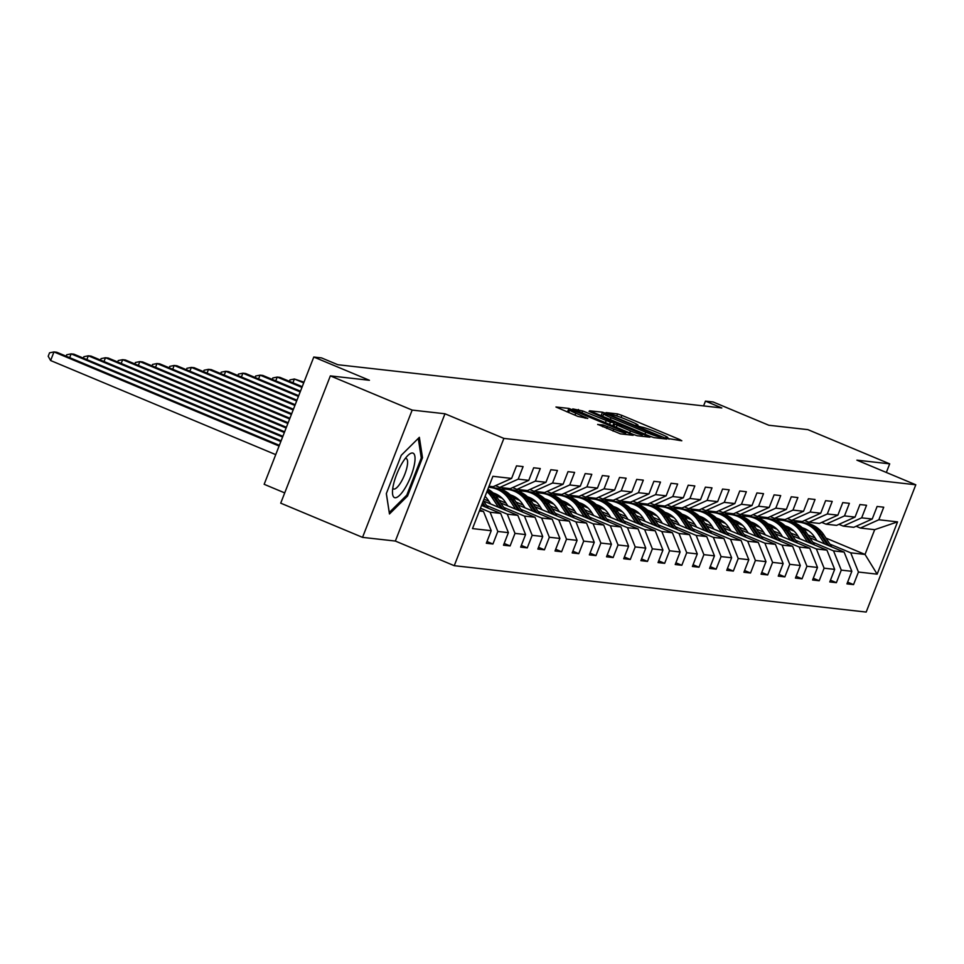 <?xml version="1.0" encoding="UTF-8"?>
<svg xmlns="http://www.w3.org/2000/svg" width="964" height="964" viewBox="0 0 964 964"><rect width="100%" height="100%" fill="white"/><g stroke="black" fill="none" stroke-linecap="round" stroke-linejoin="round"><path stroke-width="1.45" d="M667.329 438.439L681.813 440.765L679.68 439.536L621.852 415.363L617.562 413.905L606.079 412.604L612.068 414.653A11.64 0.928 21.3 0 1 625.805 419.34L630.625 421.352A11.64 0.928 21.3 0 1 638.011 425.196A11.64 0.928 21.3 0 1 637.445 425.269L635.842 425.112L637.457 425.955L641.94 427.148A11.64 0.928 21.3 0 1 655.677 431.836L660.497 433.848A11.64 0.928 21.3 0 1 667.883 437.68A11.64 0.928 21.3 0 1 667.317 437.752L665.714 437.608L667.329 438.439M597.74 424.377L620.382 433.848L633.131 435.282L630.998 434.053L568.893 408.423L555.963 407.013L577.87 416.4L587.787 418.46L575.761 413.195A9.724 0.783 21.3 0 1 569.591 409.989A9.724 0.783 21.3 0 1 581.545 413.845L619.611 429.763A9.724 0.783 21.3 0 1 625.781 432.969A9.724 0.783 21.3 0 1 613.827 429.113L603.199 424.991L597.68 424.534M886.338 472.468L889.7 463.853L807.88 429.643L768.802 425.245L713.167 401.988L705.455 401.12L721.819 407.965L337.858 364.729L321.494 357.897L313.794 357.029L264.16 484.302L284.717 492.905M412.17 410.086L362.536 537.37L395.348 541.057L444.97 413.773L412.17 410.086L330.351 375.888L369.429 380.286L313.794 357.029M444.97 413.773L503.883 438.403L915.8 484.784L866.178 612.068L454.249 565.687L503.883 438.403M889.7 463.853L856.888 460.153L915.8 484.784M649.7 436.162L653.99 437.632L666.739 439.066L664.606 437.837L606.79 413.664L602.488 412.206L589.57 410.797L649.7 436.162M649.941 437.174L637.192 435.74L632.89 434.27L572.761 408.905L582.69 410.953L610.429 422.22L614.225 422.606L611.923 421.413L589.016 411.375L649.941 437.174M362.536 537.37L280.717 503.16L330.351 375.888M487.001 541.527L492.929 544.009L497.822 531.453L508.389 532.646L503.497 545.202L510.101 545.937L514.993 533.381L525.561 534.574L520.668 547.13L527.272 547.877L532.164 535.321L542.732 536.502L537.84 549.058L544.443 549.805L549.335 537.249L559.903 538.442L555.011 550.998L561.614 551.745L566.519 539.189L577.087 540.37L572.182 552.926L578.786 553.673L583.69 541.117L594.258 542.31L589.353 554.866L595.957 555.613L600.861 543.057L611.429 544.238L606.525 556.794L613.14 557.541L618.032 544.985L628.6 546.178L623.708 558.734L630.311 559.469L635.204 546.913L645.772 548.106L640.879 560.662L647.483 561.409L652.375 548.853L662.943 550.046L658.051 562.602L664.654 563.337L669.546 550.781L680.114 551.974L675.222 564.53L681.825 565.278L686.717 552.721L697.285 553.914L692.393 566.471L698.996 567.206L703.889 554.649L714.457 555.842L709.564 568.399L716.168 569.146L721.072 556.59L731.64 557.77L726.736 570.327L733.339 571.074L738.243 558.518L748.811 559.71L743.907 572.267L750.522 573.014L755.414 560.458L765.982 561.638L761.078 574.195L767.693 574.942L772.586 562.386L783.154 563.578L778.261 576.135L784.865 576.882L789.757 564.326L800.325 565.507L795.433 578.063L802.036 578.81L806.928 566.254L817.496 567.447L812.604 580.003L819.207 580.738L824.1 568.182L834.667 569.375L829.775 581.931L836.378 582.678L841.271 570.122L851.839 571.315L846.946 583.871L853.55 584.606L858.442 572.05L877.156 574.158L897.544 521.873L874.685 529.67L860.382 528.055L856.104 526.26M492.929 544.009L486.326 543.262L491.218 530.706L472.505 528.597L492.893 476.312L511.607 478.421L516.499 465.865L523.103 466.6L518.21 479.156L528.778 480.349L533.67 467.793L540.274 468.54L535.382 481.096L545.949 482.289L550.842 469.733L557.445 470.468L552.553 483.024L563.121 484.217L568.013 471.661L574.616 472.408L569.724 484.964L580.292 486.157L585.184 473.601L591.8 474.336L586.895 486.892L597.463 488.085L602.367 475.529L608.971 476.276L604.067 488.832L614.634 490.013L619.539 477.457L626.142 478.204L621.25 490.76L631.818 491.953L636.71 479.397L643.313 480.144L638.421 492.7L648.989 493.881L653.881 481.325L660.485 482.072L655.592 494.628L666.16 495.821L671.052 483.265L677.656 484.012L672.764 496.568L683.331 497.749L688.224 485.193L694.827 485.94L689.935 498.496L700.503 499.689L705.395 487.133L711.998 487.868L707.106 500.424L717.674 501.617L722.566 489.061L729.182 489.808L724.277 502.365L734.845 503.557L739.75 491.001L746.353 491.736L741.449 504.293L752.016 505.485L756.921 492.929L763.524 493.676L758.62 506.233L769.188 507.426L774.092 494.869L780.695 495.604L775.803 508.161L786.371 509.353L791.263 496.797L797.867 497.545L792.974 510.101L803.542 511.282L808.435 498.725L815.038 499.473L810.146 512.029L820.713 513.222L825.606 500.665L832.209 501.413L827.317 513.969L837.885 515.15L842.777 502.593L849.38 503.341L844.488 515.897L855.056 517.09L859.948 504.534L866.552 505.281L861.659 517.837L872.227 519.018L877.12 506.462L883.735 507.209L878.831 519.765L897.544 521.873M481.542 505.413L500.665 513.402L490.098 512.221L480.458 508.185M495.472 485.663L499.75 487.447L510.318 488.64L528.778 480.349M490.098 512.221L497.822 531.453M500.665 513.402L508.389 532.646M518.21 479.156L499.75 487.447M483.53 501.003L517.837 515.342L507.269 514.149L486.471 505.461M512.643 487.591L516.921 489.387L527.489 490.568L545.949 482.289M507.269 514.149L514.993 533.381M517.837 515.342L525.561 534.574M535.382 481.096L516.921 489.387M500.702 502.931L535.008 517.27L524.44 516.089L503.642 507.389M488.844 501.208L483.976 499.171M485.073 496.4L485.061 496.388A23.522 22.449 -83.6 0 1 488.133 500.111L490.688 503.991M529.814 489.531L534.104 491.315L544.672 492.508L563.121 484.217M524.44 516.089L532.164 535.321M535.008 517.27L542.732 536.502M552.553 483.024L534.104 491.315M517.873 504.871L552.179 519.21L541.611 518.017L520.813 509.317M506.028 503.136L498.858 500.147M502.244 498.328L495.653 495.58M546.998 491.459L551.275 493.255L561.843 494.436L580.292 486.157M541.611 518.017L549.335 537.249M552.179 519.21L559.903 538.442M569.724 484.964L551.275 493.255M535.044 506.799L569.35 521.138L558.783 519.957L537.984 511.257M523.199 505.076L516.029 502.075M519.415 500.268L512.824 497.508M564.169 493.399L568.447 495.183L579.015 496.376L597.463 488.085M558.783 519.957L566.519 539.189M569.35 521.138L577.087 540.37M586.895 486.892L568.447 495.183M552.215 508.727L586.522 523.078L575.954 521.886L555.156 513.185M540.37 507.004L533.2 504.015M494.725 487.929L491.315 486.495M536.587 502.196L529.995 499.448M505.473 489.194L501.883 487.688M581.34 495.327L585.618 497.111L596.186 498.304L614.634 490.013M575.954 521.886L583.69 541.117M586.522 523.078L594.258 542.31M604.067 488.832L585.618 497.111M569.387 510.667L603.705 525.006L593.137 523.813L572.327 515.125M557.541 508.944L550.384 505.943M511.896 489.857L508.486 488.435M553.77 504.136L547.166 501.376M522.645 491.122L519.054 489.628M598.511 497.267L602.789 499.051L613.357 500.244L631.818 491.953M593.137 523.813L600.861 543.057M603.705 525.006L611.429 544.238M621.25 490.76L602.789 499.051M586.558 512.595L620.876 526.947L610.308 525.754L589.51 517.053M574.713 510.872L567.555 507.883M529.079 491.797L525.657 490.363M570.941 506.064L564.35 503.316M539.816 493.062L536.225 491.556M615.683 499.195L619.96 500.979L630.528 502.172L648.989 493.881M610.308 525.754L618.032 544.985M620.876 526.947L628.6 546.178M638.421 492.7L619.96 500.979M603.741 514.535L638.048 528.875L627.48 527.682L606.681 518.994M591.884 512.812L584.726 509.811M546.251 493.725L542.828 492.303M588.112 508.004L581.521 505.244M556.987 494.99L553.396 493.484M632.854 501.123L637.132 502.919L647.7 504.112L666.16 495.821M627.48 527.682L635.204 546.913M638.048 528.875L645.772 548.106M655.592 494.628L637.132 502.919M620.912 516.463L655.219 530.815L644.651 529.622L623.853 520.922M609.055 514.74L601.898 511.751M563.422 495.665L560 494.231M605.284 509.932L598.692 507.172M574.158 496.93L570.567 495.424M650.025 503.063L654.303 504.847L664.871 506.04L683.331 497.749M644.651 529.622L652.375 548.853M655.219 530.815L662.943 550.046M672.764 496.568L654.303 504.847M638.084 518.403L672.39 532.743L661.822 531.55L641.024 522.862M626.226 516.668L619.069 513.679M580.593 497.593L577.171 496.171M622.455 511.872L615.863 509.113M591.342 498.858L587.739 497.352M667.196 504.991L671.474 506.787L682.042 507.98L700.503 499.689M661.822 531.55L669.546 550.781M672.39 532.743L680.114 551.974M689.935 498.496L671.474 506.787M655.255 520.331L689.561 534.671L678.993 533.49L658.195 524.79M643.398 518.608L636.24 515.607M597.764 499.533L594.342 498.099M639.626 513.8L633.035 511.041M608.513 500.786L604.91 499.292M684.38 506.931L688.658 508.715L699.225 509.908L717.674 501.617M678.993 533.49L686.717 552.721M689.561 534.671L697.285 553.914M707.106 500.424L688.658 508.715M672.426 522.271L706.733 536.611L696.165 535.418L675.366 526.73M660.581 520.536L653.411 517.548M614.936 501.461L611.525 500.039M656.797 515.74L650.206 512.981M625.684 502.726L622.093 501.22M701.551 508.859L705.829 510.655L716.397 511.836L734.845 503.557M696.165 535.418L703.889 554.649M706.733 536.611L714.457 555.842M724.277 502.365L705.829 510.655M689.597 524.199L723.904 538.539L713.336 537.358L692.538 528.658M677.752 522.476L670.583 519.476M632.107 503.401L628.697 501.967M673.969 517.668L667.377 514.909M642.855 504.654L639.265 503.16M718.722 510.8L723 512.583L733.568 513.776L752.016 505.485M713.336 537.358L721.072 556.59M723.904 538.539L731.64 557.77M741.449 504.293L723 512.583M706.769 526.139L741.075 540.479L730.519 539.286L709.709 530.586M694.924 524.404L687.754 521.416M649.278 505.329L645.868 503.895M691.14 519.596L684.548 516.849M660.027 506.594L656.436 505.088M735.894 512.728L740.171 514.523L750.739 515.704L769.188 507.426M730.519 539.286L738.243 558.518M741.075 540.479L748.811 559.71M758.62 506.233L740.171 514.523M723.94 528.067L758.258 542.407L747.69 541.226L726.892 532.526M712.095 526.344L704.937 523.344M666.461 507.257L663.039 505.835M708.323 521.536L701.72 518.777M677.198 508.522L673.607 507.028M753.065 514.668L757.343 516.451L767.91 517.644L786.371 509.353M747.69 541.226L755.414 560.458M758.258 542.407L765.982 561.638M775.803 508.161L757.343 516.451M741.111 529.995L775.43 544.347L764.862 543.154L744.063 534.454M729.266 528.272L722.108 525.284M683.633 509.197L680.21 507.763M725.494 523.464L718.903 520.717M694.369 510.462L690.778 508.956M770.236 516.596L774.514 518.391L785.082 519.572L803.542 511.282M764.862 543.154L772.586 562.386M775.43 544.347L783.154 563.578M792.974 510.101L774.514 518.391M758.294 531.935L792.601 546.275L782.033 545.082L761.235 536.394M746.437 530.212L739.28 527.212M700.804 511.125L697.382 509.703M742.666 525.404L736.074 522.645M711.54 512.39L707.95 510.896M787.407 518.536L791.685 520.319L802.253 521.512L820.713 513.222M782.033 545.082L789.757 564.326M792.601 546.275L800.325 565.507M810.146 512.029L791.685 520.319M775.466 533.863L809.772 548.215L799.204 547.022L778.406 538.322M763.609 532.14L756.451 529.152M717.975 513.065L714.553 511.631M759.837 527.332L753.246 524.585M728.712 514.33L725.121 512.824M804.579 520.464L808.856 522.247L819.424 523.44L837.885 515.15M799.204 547.022L806.928 566.254M809.772 548.215L817.496 567.447M827.317 513.969L808.856 522.247M792.637 535.803L826.943 550.143L816.375 548.95L795.577 540.262M780.78 534.08L773.622 531.08M735.146 514.993L731.724 513.571M777.008 529.272L770.417 526.513M745.895 516.258L742.292 514.752M821.75 522.392L826.028 524.187L836.595 525.38L855.056 517.09M816.375 548.95L824.1 568.182M826.943 550.143L834.667 569.375M844.488 515.897L826.028 524.187M809.808 537.731L844.115 552.083L833.547 550.89L812.748 542.19M797.951 536.008L790.793 533.02M752.318 516.933L748.895 515.499M794.179 531.2L787.588 528.441M763.066 518.198L759.463 516.692M838.933 524.332L843.211 526.115L853.779 527.308L872.227 519.018M833.547 550.89L841.271 570.122M844.115 552.083L851.839 571.315M861.659 517.837L843.211 526.115M825.943 538.093L865.033 554.433L850.718 552.818L829.92 544.13M815.134 537.936L807.965 534.948M769.489 518.861L766.079 517.439M780.382 519.042L783.804 520.476M803.096 528.537L808.627 530.851M850.718 552.818L858.442 572.05M874.685 529.67L865.033 554.433L877.156 574.158M878.831 519.765L860.382 528.055M395.348 541.057L454.249 565.687M705.455 401.12L703.587 405.904M479.361 511.004L483.494 511.474L479.783 509.92M511.607 478.421L493.146 486.712L489.013 486.242M483.494 511.474L491.218 530.706M764.765 517.282L768.188 518.716M847.621 582.136L853.55 584.606M830.45 580.195L836.378 582.678M747.594 515.354L751.004 516.776M813.279 578.267L819.207 580.738M730.423 513.414L733.833 514.848M796.107 576.327L802.036 578.81M713.252 511.486L716.662 512.92M778.936 574.399L784.865 576.882M696.068 509.558L699.49 510.98M761.765 572.459L767.693 574.942M678.897 507.618L682.319 509.052M744.594 570.531L750.522 573.014M661.726 505.69L665.148 507.112M727.41 568.591L733.339 571.074M644.554 503.75L647.977 505.184M710.239 566.663L716.168 569.146M627.383 501.822L630.805 503.244M693.068 564.735L698.996 567.206M610.212 499.882L613.622 501.316M675.897 562.795L681.825 565.278M593.041 497.954L596.451 499.376M658.725 560.867L664.654 563.337M575.87 496.014L579.28 497.448M641.554 558.927L647.483 561.409M558.698 494.086L562.108 495.508M624.383 556.999L630.311 559.469M541.515 492.146L544.937 493.58M607.212 555.059L613.14 557.541M524.344 490.218L527.766 491.652M590.028 553.131L595.957 555.613M507.172 488.29L510.595 489.712M572.857 551.191L578.786 553.673M490.001 486.35L493.423 487.784M555.686 549.263L561.614 551.745M538.514 547.323L544.443 549.805M521.343 545.395L527.272 547.877M504.172 543.467L510.101 545.937M386.323 493.616L389.468 513.981L407.567 496.014L422.509 457.683L419.364 437.319L401.265 455.285L386.323 493.616M421.16 457.117L422.509 457.683M406.398 495.52L407.567 496.014M669.136 439.126L667.57 438.475M639.253 426.642L637.698 425.992M602.789 416.099L600.415 415.568M661.051 437.053L608.802 414.978L604.235 413.773A11.64 0.928 21.3 0 0 603.669 413.845A11.64 0.928 21.3 0 0 611.056 417.689L645.747 432.185A11.64 0.928 21.3 0 0 659.484 436.873L661.051 437.053L660.545 438.367M613.116 425.449L614.08 425.859M630.468 430.932A9.724 0.783 21.3 0 0 642.422 434.788A9.724 0.783 21.3 0 0 636.252 431.583L622.84 425.98L614.755 424.124L630.468 430.932L629.697 432.932M568.736 412.17L566.808 411.785M792.324 529.561A23.522 22.449 -83.6 0 0 791.384 530.031M831.763 546.913L823.702 534.707A28.342 27.04 -83.6 0 0 804.566 522.813L802.47 522.572A28.342 27.04 -83.6 0 0 801.807 522.512M824.726 543.973L818.207 534.092A28.342 27.04 -83.6 0 0 799.06 522.187A28.342 27.04 -83.6 0 0 793.155 522.211M816.966 540.732L814.411 536.852A23.522 22.449 -83.6 0 0 802.265 527.742M789.733 527.814A23.522 22.449 -83.6 0 0 787.769 528.525M829.088 545.793L821.617 534.478A28.342 27.04 -83.6 0 0 802.47 522.572M789.986 529.453A23.522 22.449 96.4 0 1 791.348 528.838M799.06 522.187L801.156 522.428A28.342 27.04 96.4 0 1 820.292 534.321L827.401 545.094M790.721 528.417A23.522 22.449 -83.6 0 0 789.118 529.079M395.047 497.737A24.076 6.941 112.7 0 0 410.917 476.18A24.076 6.941 112.7 0 0 412.484 453.008A24.076 6.941 112.7 0 0 408.35 455.02A24.076 6.941 112.7 0 0 392.493 492.941A24.076 6.941 112.7 0 0 395.047 497.737M392.782 488.29A16.484 4.748 112.7 0 0 393.529 488.965A16.484 4.748 112.7 0 0 393.914 489.061A16.484 4.748 112.7 0 0 404.531 474.951A16.484 4.748 112.7 0 0 406.242 458.551A16.484 4.748 112.7 0 0 405.856 458.442A16.484 4.748 112.7 0 0 405.242 458.49M418.268 438.403L421.292 457.96L406.808 495.098L389.275 512.511L386.347 493.556M775.152 527.633A23.522 22.449 -83.6 0 0 774.213 528.103M814.592 544.973L806.531 532.779A28.342 27.04 -83.6 0 0 787.395 520.873L785.299 520.644A28.342 27.04 -83.6 0 0 784.636 520.572M807.555 542.033L801.024 532.152A28.342 27.04 -83.6 0 0 781.888 520.259A28.342 27.04 -83.6 0 0 775.972 520.271M799.795 538.792L797.24 534.924A23.522 22.449 -83.6 0 0 785.094 525.814M772.562 525.874A23.522 22.449 -83.6 0 0 770.598 526.585M811.917 543.865L804.446 532.538A28.342 27.04 -83.6 0 0 785.299 520.644M772.815 527.513A23.522 22.449 96.4 0 1 774.176 526.91M781.888 520.259L783.985 520.5A28.342 27.04 96.4 0 1 803.12 532.393L810.23 543.154M773.55 526.489A23.522 22.449 -83.6 0 0 771.947 527.151M757.981 525.693A23.522 22.449 -83.6 0 0 757.041 526.163M797.421 543.045L789.359 530.839A28.342 27.04 -83.6 0 0 770.224 518.945L768.127 518.704A28.342 27.04 -83.6 0 0 767.465 518.644M790.384 540.105L783.853 530.224A28.342 27.04 -83.6 0 0 764.717 518.331A28.342 27.04 -83.6 0 0 758.801 518.343M782.623 536.864L780.069 532.984A23.522 22.449 -83.6 0 0 767.922 523.874M755.39 523.946A23.522 22.449 -83.6 0 0 753.426 524.657M794.746 541.925L787.275 530.61A28.342 27.04 -83.6 0 0 768.127 518.704M755.643 525.585A23.522 22.449 96.4 0 1 757.005 524.97M764.717 518.331L766.802 518.56A28.342 27.04 96.4 0 1 785.949 530.453L793.059 541.226M756.379 524.549A23.522 22.449 -83.6 0 0 754.776 525.223M740.798 523.765A23.522 22.449 -83.6 0 0 739.87 524.235M780.238 541.117L772.188 528.911A28.342 27.04 -83.6 0 0 753.041 517.017L750.956 516.776A28.342 27.04 -83.6 0 0 750.293 516.716M773.212 538.165L766.681 528.284A28.342 27.04 -83.6 0 0 747.546 516.391A28.342 27.04 -83.6 0 0 741.629 516.403M765.452 534.924L762.898 531.056A23.522 22.449 -83.6 0 0 750.751 521.946M738.219 522.006A23.522 22.449 -83.6 0 0 736.255 522.717M777.574 539.997L770.091 528.67A28.342 27.04 -83.6 0 0 750.956 516.776M738.472 523.645A23.522 22.449 96.4 0 1 739.822 523.042M747.546 516.391L749.631 516.632A28.342 27.04 96.4 0 1 768.778 528.525L775.875 539.286M739.207 522.621A23.522 22.449 -83.6 0 0 737.605 523.283M723.627 521.837A23.522 22.449 -83.6 0 0 722.699 522.295M763.066 539.177L755.017 526.971A28.342 27.04 -83.6 0 0 735.869 515.077L733.785 514.848A28.342 27.04 -83.6 0 0 733.122 514.776M756.029 536.237L749.51 526.356A28.342 27.04 -83.6 0 0 730.375 514.463A28.342 27.04 -83.6 0 0 724.458 514.475M748.281 532.996L745.714 529.116A23.522 22.449 -83.6 0 0 733.58 520.006M721.036 520.078A23.522 22.449 -83.6 0 0 719.084 520.789M760.391 538.057L752.92 526.742A28.342 27.04 -83.6 0 0 733.785 514.848M721.301 521.717A23.522 22.449 96.4 0 1 722.651 521.102M730.375 514.463L732.459 514.692A28.342 27.04 96.4 0 1 751.607 526.585L758.704 537.358M722.036 520.693A23.522 22.449 -83.6 0 0 720.421 521.355M706.455 519.897A23.522 22.449 -83.6 0 0 705.528 520.367M745.895 537.249L737.846 525.043A28.342 27.04 -83.6 0 0 718.698 513.149L716.614 512.908A28.342 27.04 -83.6 0 0 715.951 512.848M738.858 534.309L732.339 524.416A28.342 27.04 -83.6 0 0 713.191 512.523A28.342 27.04 -83.6 0 0 707.287 512.535M731.11 531.056L728.543 527.188A23.522 22.449 -83.6 0 0 716.409 518.078M703.865 518.15A23.522 22.449 -83.6 0 0 701.913 518.861M743.22 536.129L735.749 524.802A28.342 27.04 -83.6 0 0 716.614 512.908M704.118 519.777A23.522 22.449 96.4 0 1 705.479 519.174M713.191 512.523L715.288 512.764A28.342 27.04 96.4 0 1 734.435 524.657L741.533 535.418M704.865 518.753A23.522 22.449 -83.6 0 0 703.25 519.415M689.284 517.969A23.522 22.449 -83.6 0 0 688.356 518.439M728.724 535.309L720.674 523.103A28.342 27.04 -83.6 0 0 701.527 511.209L699.442 510.98A28.342 27.04 -83.6 0 0 698.779 510.908M721.687 532.369L715.168 522.488A28.342 27.04 -83.6 0 0 696.02 510.595A28.342 27.04 -83.6 0 0 690.116 510.607M713.938 529.128L711.372 525.247A23.522 22.449 -83.6 0 0 699.237 516.138M686.693 516.21A23.522 22.449 -83.6 0 0 684.741 516.921M726.049 534.189L718.578 522.874A28.342 27.04 -83.6 0 0 699.442 510.98M686.946 517.849A23.522 22.449 96.4 0 1 688.308 517.234M696.02 510.595L698.117 510.824A28.342 27.04 96.4 0 1 717.252 522.729L724.362 533.49M687.681 516.825A23.522 22.449 -83.6 0 0 686.079 517.487M672.113 516.029A23.522 22.449 -83.6 0 0 671.185 516.499M711.553 533.381L703.503 521.175A28.342 27.04 -83.6 0 0 684.356 509.281L682.259 509.04A28.342 27.04 -83.6 0 0 681.608 508.98M704.515 530.441L697.996 520.56A28.342 27.04 -83.6 0 0 678.849 508.655A28.342 27.04 -83.6 0 0 672.944 508.679M696.755 527.2L694.201 523.319A23.522 22.449 -83.6 0 0 682.066 514.21M669.522 514.282A23.522 22.449 -83.6 0 0 667.558 514.993M708.877 532.261L701.406 520.934A28.342 27.04 -83.6 0 0 682.259 509.04M669.775 515.909A23.522 22.449 96.4 0 1 671.137 515.306M678.849 508.655L680.946 508.896A28.342 27.04 96.4 0 1 700.081 520.789L707.19 531.55M670.51 514.884A23.522 22.449 -83.6 0 0 668.908 515.547M303.985 382.166L294.394 378.997L303.708 382.889M289.405 381.322L289.959 379.9L294.394 378.997L292.911 382.792M654.942 514.101A23.522 22.449 -83.6 0 0 654.002 514.571M694.381 531.441L686.32 519.247A28.342 27.04 -83.6 0 0 667.184 507.341L665.088 507.112A28.342 27.04 -83.6 0 0 664.425 507.04M687.344 528.501L680.825 518.62A28.342 27.04 -83.6 0 0 661.678 506.727A28.342 27.04 -83.6 0 0 655.773 506.739M679.584 525.26L677.029 521.379A23.522 22.449 -83.6 0 0 664.895 512.282M652.351 512.342A23.522 22.449 -83.6 0 0 650.387 513.053M691.706 530.321L684.235 519.006A28.342 27.04 -83.6 0 0 665.088 507.112M652.604 513.981A23.522 22.449 96.4 0 1 653.966 513.378M661.678 506.727L663.774 506.956A28.342 27.04 96.4 0 1 682.91 518.861L690.019 529.622M653.339 512.956A23.522 22.449 -83.6 0 0 651.736 513.619M302.226 386.685L279.97 377.382L277.222 377.069L301.949 387.408M272.234 379.382L272.788 377.96L277.222 377.069L275.74 380.852M637.77 512.161A23.522 22.449 -83.6 0 0 636.83 512.631M677.21 529.513L669.149 517.307A28.342 27.04 -83.6 0 0 650.013 505.413L647.916 505.172A28.342 27.04 -83.6 0 0 647.254 505.112M670.173 526.573L663.654 516.692A28.342 27.04 -83.6 0 0 644.506 504.787A28.342 27.04 -83.6 0 0 638.602 504.811M662.413 523.332L659.858 519.451A23.522 22.449 -83.6 0 0 647.712 510.342M635.18 510.414A23.522 22.449 -83.6 0 0 633.215 511.125M674.535 528.393L667.064 517.078A28.342 27.04 -83.6 0 0 647.916 505.172M635.433 512.053A23.522 22.449 96.4 0 1 636.794 511.438M644.506 504.787L646.603 505.028A28.342 27.04 96.4 0 1 665.738 516.921L672.848 527.682M636.168 511.016A23.522 22.449 -83.6 0 0 634.565 511.679M300.467 391.191L262.798 375.442L260.051 375.141L300.19 391.914M255.062 377.454L255.617 376.032L260.051 375.141L258.569 378.924M620.599 510.233A23.522 22.449 -83.6 0 0 619.659 510.703M660.039 527.573L651.977 515.379A28.342 27.04 -83.6 0 0 632.842 503.473L630.745 503.244A28.342 27.04 -83.6 0 0 630.082 503.172M653.002 524.633L646.47 514.752A28.342 27.04 -83.6 0 0 627.335 502.859A28.342 27.04 -83.6 0 0 621.419 502.871M645.241 521.391L642.687 517.523A23.522 22.449 -83.6 0 0 630.54 508.414M618.008 508.474A23.522 22.449 -83.6 0 0 616.044 509.185M657.364 526.465L649.893 515.138A28.342 27.04 -83.6 0 0 630.745 503.244M618.261 510.113A23.522 22.449 96.4 0 1 619.623 509.51M627.335 502.859L629.42 503.088A28.342 27.04 96.4 0 1 648.567 514.993L655.677 525.754M618.996 509.088A23.522 22.449 -83.6 0 0 617.394 509.751M298.707 395.698L245.627 373.514L242.88 373.201L298.43 396.421M237.879 375.526L238.445 374.092L242.88 373.201L241.398 376.984M603.428 508.293A23.522 22.449 -83.6 0 0 602.488 508.763M642.868 525.645L634.806 513.438A28.342 27.04 -83.6 0 0 615.671 501.545L613.574 501.304A28.342 27.04 -83.6 0 0 612.911 501.244M635.83 522.705L629.299 512.824A28.342 27.04 -83.6 0 0 610.164 500.918A28.342 27.04 -83.6 0 0 604.247 500.943M628.07 519.463L625.516 515.583A23.522 22.449 -83.6 0 0 613.369 506.474M600.837 506.546A23.522 22.449 -83.6 0 0 598.873 507.257M640.192 524.524L632.721 513.21A28.342 27.04 -83.6 0 0 613.574 501.304M601.09 508.185A23.522 22.449 96.4 0 1 602.44 507.57M610.164 500.918L612.248 501.159A28.342 27.04 96.4 0 1 631.396 513.053L638.505 523.826M601.825 507.148A23.522 22.449 -83.6 0 0 600.223 507.811M296.948 400.217L228.456 371.574L225.697 371.273L296.671 400.94M220.708 373.586L221.262 372.164L225.697 371.273L224.226 375.056M586.245 506.365A23.522 22.449 -83.6 0 0 585.317 506.835M625.684 523.705L617.635 511.51A28.342 27.04 -83.6 0 0 598.487 499.605L596.403 499.376A28.342 27.04 -83.6 0 0 595.74 499.304M618.647 520.765L612.128 510.884A28.342 27.04 -83.6 0 0 592.993 498.991A28.342 27.04 -83.6 0 0 587.076 499.003M610.899 517.523L608.344 513.655A23.522 22.449 -83.6 0 0 596.198 504.546M583.666 504.606A23.522 22.449 -83.6 0 0 581.702 505.317M623.021 522.596L615.538 511.269A28.342 27.04 -83.6 0 0 596.403 499.376M583.919 506.245A23.522 22.449 96.4 0 1 585.269 505.642M592.993 498.991L595.077 499.232A28.342 27.04 96.4 0 1 614.225 511.125L621.322 521.886M584.654 505.22A23.522 22.449 -83.6 0 0 583.051 505.883M295.189 404.723L211.285 369.646L208.525 369.333L294.912 405.446M203.537 371.658L204.091 370.224L208.525 369.333L207.055 373.128M569.073 504.425A23.522 22.449 -83.6 0 0 568.145 504.895M608.513 521.777L600.464 509.57A28.342 27.04 -83.6 0 0 581.316 497.677L579.231 497.436A28.342 27.04 -83.6 0 0 578.569 497.376M601.476 518.837L594.957 508.956A28.342 27.04 -83.6 0 0 575.821 497.063A28.342 27.04 -83.6 0 0 569.905 497.075M593.728 515.595L591.161 511.715A23.522 22.449 -83.6 0 0 579.027 502.606M566.483 502.678A23.522 22.449 -83.6 0 0 564.53 503.389M605.838 520.656L598.367 509.341A28.342 27.04 -83.6 0 0 579.231 497.436M566.736 504.317A23.522 22.449 96.4 0 1 568.097 503.702M575.821 497.063L577.906 497.291A28.342 27.04 96.4 0 1 597.053 509.185L604.151 519.957M567.483 503.28A23.522 22.449 -83.6 0 0 565.868 503.955M293.43 409.23L194.113 367.706L191.354 367.404L293.152 409.953M186.365 369.718L186.92 368.296L191.354 367.404L189.884 371.188M551.902 502.497A23.522 22.449 -83.6 0 0 550.974 502.967M591.342 519.849L583.292 507.642A28.342 27.04 -83.6 0 0 564.145 495.749L562.06 495.508A28.342 27.04 -83.6 0 0 561.397 495.448M584.304 516.897L577.785 507.016A28.342 27.04 -83.6 0 0 558.638 495.122A28.342 27.04 -83.6 0 0 552.734 495.135M576.556 513.655L573.99 509.787A23.522 22.449 -83.6 0 0 561.855 500.678M549.311 500.738A23.522 22.449 -83.6 0 0 547.359 501.449M588.667 518.728L581.196 507.401A28.342 27.04 -83.6 0 0 562.06 495.508M549.564 502.377A23.522 22.449 96.4 0 1 550.926 501.774M558.638 495.122L560.735 495.363A28.342 27.04 96.4 0 1 579.882 507.257L586.98 518.017M550.311 501.352A23.522 22.449 -83.6 0 0 548.697 502.015M291.67 413.749L176.942 365.778L174.183 365.464L291.393 414.472M169.194 367.79L169.748 366.368L174.183 365.464L172.713 369.26M534.731 500.569A23.522 22.449 -83.6 0 0 533.803 501.027M574.17 517.909L566.121 505.702A28.342 27.04 -83.6 0 0 546.974 493.809L544.889 493.58A28.342 27.04 -83.6 0 0 544.226 493.508M567.133 514.969L560.614 505.088A28.342 27.04 -83.6 0 0 541.467 493.194A28.342 27.04 -83.6 0 0 535.562 493.207M559.385 511.727L556.818 507.847A23.522 22.449 -83.6 0 0 544.684 498.737M532.14 498.81A23.522 22.449 -83.6 0 0 530.176 499.521M571.495 516.788L564.024 505.473A28.342 27.04 -83.6 0 0 544.889 493.58M532.393 500.449A23.522 22.449 96.4 0 1 533.755 499.834M541.467 493.194L543.563 493.423A28.342 27.04 96.4 0 1 562.699 505.317L569.808 516.089M533.128 499.412A23.522 22.449 -83.6 0 0 531.526 500.087M289.911 418.256L159.759 363.85L157.012 363.536L289.634 418.978M152.023 365.85L152.577 364.428L157.012 363.536L155.529 367.32M517.56 498.629A23.522 22.449 -83.6 0 0 516.632 499.099M556.999 515.981L548.95 503.774A28.342 27.04 -83.6 0 0 529.802 491.881L527.706 491.64A28.342 27.04 -83.6 0 0 527.055 491.58M549.962 513.029L543.443 503.148A28.342 27.04 -83.6 0 0 524.296 491.254A28.342 27.04 -83.6 0 0 518.391 491.266M542.202 509.787L539.647 505.919A23.522 22.449 -83.6 0 0 527.513 496.809M514.969 496.882A23.522 22.449 -83.6 0 0 513.005 497.581M554.324 514.86L546.853 503.533A28.342 27.04 -83.6 0 0 527.706 491.64M515.222 498.509A23.522 22.449 96.4 0 1 516.584 497.906M524.296 491.254L526.392 491.495A28.342 27.04 96.4 0 1 545.528 503.389L552.637 514.149M515.957 497.484A23.522 22.449 -83.6 0 0 514.354 498.147M288.164 422.762L142.588 361.91L139.84 361.596L287.875 423.485M134.852 363.922L135.406 362.5L139.84 361.596L138.358 365.392M500.388 496.701A23.522 22.449 -83.6 0 0 499.448 497.171M539.828 514.041L531.767 501.834A28.342 27.04 -83.6 0 0 512.631 489.941L510.534 489.712A28.342 27.04 -83.6 0 0 509.872 489.64M532.791 511.101L526.272 501.22A28.342 27.04 -83.6 0 0 507.124 489.326A28.342 27.04 -83.6 0 0 501.22 489.338M525.031 507.859L522.476 503.979A23.522 22.449 -83.6 0 0 510.342 494.869M497.798 494.942A23.522 22.449 -83.6 0 0 495.833 495.653M537.153 512.92L529.682 501.605A28.342 27.04 -83.6 0 0 510.534 489.712M498.051 496.581A23.522 22.449 96.4 0 1 499.412 495.966M507.124 489.326L509.221 489.555A28.342 27.04 96.4 0 1 528.356 501.461L535.466 512.221M498.786 495.556A23.522 22.449 -83.6 0 0 497.183 496.219M286.404 427.269L125.416 359.982L122.669 359.668L286.115 427.992M117.68 361.982L118.235 360.56L122.669 359.668L121.187 363.452M522.657 512.113L514.595 499.906A28.342 27.04 -83.6 0 0 495.46 488.013L493.363 487.772A28.342 27.04 -83.6 0 0 492.7 487.712M515.62 509.173L509.1 499.292A28.342 27.04 -83.6 0 0 489.953 487.386A28.342 27.04 -83.6 0 0 488.615 487.278M507.859 505.931L505.305 502.051A23.522 22.449 -83.6 0 0 493.158 492.941M519.982 510.992L512.511 499.665A28.342 27.04 -83.6 0 0 493.363 487.772M489.953 487.386L492.05 487.627A28.342 27.04 96.4 0 1 511.185 499.521L518.295 510.281M284.645 431.788L108.245 358.042L105.498 357.728L284.356 432.511M100.509 360.054L101.063 358.632L105.498 357.728L104.016 361.524M505.485 510.173L497.424 497.978A28.342 27.04 -83.6 0 0 487.892 489.134M498.448 507.233L491.917 497.352A28.342 27.04 -83.6 0 0 486.904 491.652M502.81 509.052L495.339 497.737A28.342 27.04 -83.6 0 0 487.567 489.965M487.338 490.568A28.342 27.04 96.4 0 1 494.014 497.593L501.123 508.353M282.886 436.294L91.074 356.114L88.326 355.8L282.597 437.017M83.326 358.114L83.892 356.692L88.326 355.8L86.844 359.584M488.314 508.245L483.362 500.75M485.639 507.124L482.639 502.593M482.193 503.762L483.94 506.413M281.127 440.801L73.903 354.174L71.143 353.872L280.837 441.524M66.154 356.186L66.709 354.764L71.143 353.872L69.673 357.656M279.367 445.32L56.731 352.246L53.972 351.932L50.622 360.536L275.728 454.634M50.622 360.536L48.2 356.27L49.538 352.824L53.972 351.932L279.09 446.043M616.767 415.942L617.562 413.905M621.045 417.46L621.852 415.363M679.319 440.476L679.68 439.536M601.15 415.641L602.488 412.206M664.244 438.777L664.606 437.837M610.272 419.689L611.056 417.689M644.964 434.186L645.747 432.185M658.978 438.186L659.484 436.873M577.725 411.206L578.4 409.495M581.907 412.954L582.69 410.953M605.356 422.762L606.139 420.762M609.537 424.509L610.429 422.22M612.791 425.871L614.056 422.63M647.434 436.885L647.808 435.945M616.285 427.329L617.056 425.329M602.524 426.703L603.199 424.991M606.705 428.462L607.489 426.462M613.056 431.113L613.827 429.113M574.99 415.195L575.761 413.195M585.112 418.195L585.485 417.255M567.543 411.857L568.893 408.423M572.881 410.64L573.182 409.881M630.637 434.993L630.998 434.053M821.617 534.478L823.702 534.707M818.207 534.092L820.292 534.321M804.446 532.538L806.531 532.779M801.024 532.152L803.12 532.393M787.275 530.61L789.359 530.839M783.853 530.224L785.949 530.453M770.091 528.67L772.188 528.911M766.681 528.284L768.778 528.525M752.92 526.742L755.017 526.971M749.51 526.356L751.607 526.585M735.749 524.802L737.846 525.043M732.339 524.416L734.435 524.657M718.578 522.874L720.674 523.103M715.168 522.488L717.252 522.729M701.406 520.934L703.503 521.175M697.996 520.56L700.081 520.789M684.235 519.006L686.32 519.247M680.825 518.62L682.91 518.861M667.064 517.078L669.149 517.307M663.654 516.692L665.738 516.921M649.893 515.138L651.977 515.379M646.47 514.752L648.567 514.993M632.721 513.21L634.806 513.438M629.299 512.824L631.396 513.053M615.538 511.269L617.635 511.51M612.128 510.884L614.225 511.125M598.367 509.341L600.464 509.57M594.957 508.956L597.053 509.185M581.196 507.401L583.292 507.642M577.785 507.016L579.882 507.257M564.024 505.473L566.121 505.702M560.614 505.088L562.699 505.317M546.853 503.533L548.95 503.774M543.443 503.148L545.528 503.389M529.682 501.605L531.767 501.834M526.272 501.22L528.356 501.461M512.511 499.665L514.595 499.906M509.1 499.292L511.185 499.521M495.339 497.737L497.424 497.978M491.917 497.352L494.014 497.593M667.546 438.536L667.883 437.68M637.674 426.052L638.011 425.196M660.653 438.379L661.171 437.029M602.645 416.496L603.669 413.845M612.935 425.931L614.225 422.606M641.855 436.258L642.422 434.788M613.899 426.329L614.755 424.124M625.226 434.39L625.781 432.969M568.603 412.532L569.591 409.989"/></g></svg>
